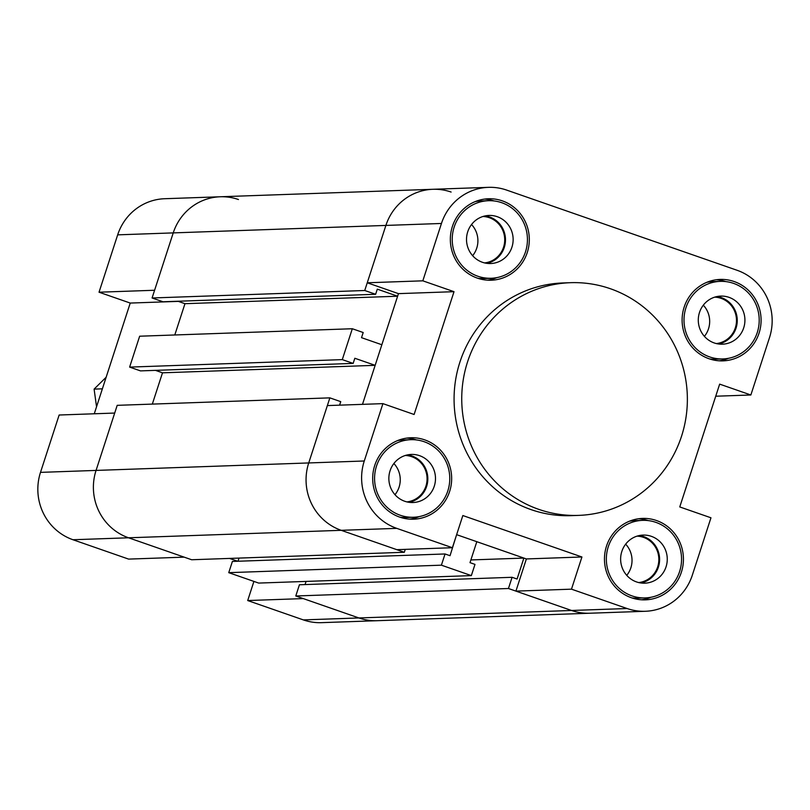 <?xml version="1.0" encoding="UTF-8"?>
<svg xmlns="http://www.w3.org/2000/svg" width="810" height="810" viewBox="0 0 810 810"><rect width="100%" height="100%" fill="white"/><g stroke="black" fill="none" stroke-linecap="round" stroke-linejoin="round"><path stroke-width="1.21" d="M237.705 561.259L229.554 558.414M152.331 404.099L162.506 372.813L152.331 404.099M174.798 334.975L184.964 303.689L174.798 334.975M94.264 413.778L130.238 303.061L178.321 301.381M130.238 303.061L99.033 292.207L154.599 290.253L173.229 232.895A53.166 51.516 -92 0 1 220.219 196.769A53.166 51.516 -92 0 1 238.454 199.523M114.696 413.059L59.14 415.014L40.5 472.372A53.166 51.516 88 0 0 72.981 539.744L128.608 559.103L184.174 557.148L128.547 537.789A53.166 51.516 -92 0 1 96.056 470.418L114.696 413.059M405.263 549.372L404.311 552.278L341.202 530.317L396.829 549.666L452.385 547.722L462.844 515.545L581.934 556.986L571.485 589.164L515.919 591.118L571.546 610.477A53.166 51.516 88 0 0 589.781 613.231A53.166 51.516 -92 0 1 571.546 610.477L508.437 588.505L295.782 595.988L358.891 617.949A53.166 51.516 88 0 0 377.126 620.713A53.166 51.516 -92 0 1 358.891 617.949L303.264 598.59L247.708 600.544L253.915 581.418M247.708 600.544L303.335 619.903A53.166 51.516 88 0 0 321.57 622.657L645.347 611.277A53.166 51.516 -92 0 1 627.112 608.523L571.485 589.164M398.459 293.635L367.254 282.781L422.82 280.827L454.015 291.681L398.459 293.635L362.485 404.352L375.162 365.33L354.831 358.263L353.16 363.406L342.286 359.62L352.32 328.738L363.194 332.525L361.523 337.669L381.854 344.746L397.619 296.217L377.298 289.14L375.627 294.283L364.743 290.507L385.894 225.423L173.229 232.895A53.166 51.516 88 0 1 220.219 196.769L164.653 198.723A53.166 51.516 88 0 0 117.673 234.849L99.033 292.207M375.162 365.33L162.506 372.813L155.459 370.362M508.437 588.505L512.082 577.297L517.074 579.029L523.878 558.08L470.883 559.943M523.878 558.08L476.817 541.698L470.002 562.656L474.994 564.388L471.349 575.606L441.399 565.178L445.044 553.969L232.389 561.441L228.744 572.66L258.694 583.078L471.349 575.606M512.082 577.297L299.417 584.769L295.782 595.988M306.069 581.418L305.046 584.577M445.044 553.969L450.036 555.701L456.597 534.752M456.84 534.742L526.378 558.94L581.934 556.986M404.311 552.278L191.656 559.75L128.547 537.789L72.981 539.744M452.385 547.722L396.758 528.363L341.202 530.317A53.166 51.516 -92 0 1 308.721 462.945L329.862 397.862L117.207 405.334L96.056 470.418A53.166 51.516 88 0 0 128.547 537.789L341.202 530.317A53.166 51.516 88 0 1 308.721 462.945L40.5 472.372M329.862 397.862L340.737 401.649L339.603 405.152M397.619 296.217L184.964 303.689L177.916 301.239M375.627 294.283L162.962 301.766L152.088 297.979L364.743 290.507M117.673 234.849L173.229 232.895L152.088 297.979M220.219 196.769L432.874 189.287A53.166 51.516 88 0 0 385.894 225.423A53.166 51.516 -92 0 1 432.874 189.287A53.166 51.516 -92 0 1 451.109 192.051M441.399 565.178L228.744 572.66M239.031 558.09L238.008 561.249M352.32 328.738L139.664 336.211L129.63 367.102L140.505 370.889L353.16 363.406M342.286 359.62L129.63 367.102M454.015 291.681L414.112 414.487L382.917 403.633L327.351 405.587L308.721 462.945L364.277 460.991L382.917 403.633M645.347 611.277A53.166 51.516 -92 0 0 692.327 575.151L710.967 517.792L679.762 506.938L719.665 384.132L750.86 394.986L715.736 396.222M515.919 591.118L526.378 558.94M422.82 280.827L441.45 223.469A53.166 51.516 -92 0 1 488.43 187.343A53.166 51.516 -92 0 1 506.665 190.097L737.019 270.257A53.166 51.516 -92 0 1 769.5 337.628L750.86 394.986M441.45 223.469L385.894 225.423L367.254 282.781M396.758 528.363A53.166 51.516 -92 0 1 364.277 460.991M578.644 515.383L570.979 515.656A116.417 112.813 -92 0 1 454.147 403.269A116.417 112.813 -92 0 1 562.798 282.963L570.463 282.69A116.417 112.813 88 0 0 461.811 403.005A116.417 112.813 88 0 0 578.644 515.383A116.417 112.813 88 0 0 681.524 436.266A116.417 112.813 88 0 0 570.463 282.69M374.736 465.446A40.743 39.487 -92 0 1 410.751 437.754A40.743 39.487 -92 0 1 451.636 477.1A40.743 39.487 -92 0 1 413.596 519.2A40.743 39.487 -92 0 1 374.736 465.446M452.385 226.456A40.743 39.487 -92 0 1 488.4 198.764A40.743 39.487 -92 0 1 529.284 238.11A40.743 39.487 -92 0 1 491.255 280.209A40.743 39.487 -92 0 1 452.385 226.456M684.156 307.111A40.743 39.487 -92 0 1 720.181 279.42A40.743 39.487 -92 0 1 761.066 318.765A40.743 39.487 -92 0 1 723.026 360.865A40.743 39.487 -92 0 1 684.156 307.111M606.508 546.102A40.743 39.487 -92 0 1 642.522 518.41A40.743 39.487 -92 0 1 683.407 557.756A40.743 39.487 -92 0 1 645.378 599.856A40.743 39.487 -92 0 1 606.508 546.102M393.883 463.512A23.287 22.558 -92 0 1 394.986 494.687M407.511 454.896A24.057 23.318 -92 0 1 427.812 477.93A24.057 23.318 -92 0 1 409.182 502.332M405.283 455.473A23.287 22.558 -92 0 1 425.908 486.192A23.287 22.558 -92 0 1 406.914 501.896M390.066 470.782A24.057 23.318 -92 0 1 411.328 454.43A24.057 23.318 -92 0 1 435.476 477.657A24.057 23.318 -92 0 1 413.019 502.524A24.057 23.318 -92 0 1 390.066 470.782M703.313 305.178A23.287 22.558 -92 0 1 704.406 336.352M716.931 296.561A24.057 23.318 -92 0 1 737.242 319.596A24.057 23.318 -92 0 1 718.602 343.997M714.703 297.149A23.287 22.558 -92 0 1 735.328 327.858A23.287 22.558 -92 0 1 716.334 343.572M699.496 312.447A24.057 23.318 -92 0 1 720.758 296.095A24.057 23.318 -92 0 1 744.906 319.322A24.057 23.318 -92 0 1 722.449 344.189A24.057 23.318 -92 0 1 699.496 312.447M471.541 224.522A23.287 22.558 -92 0 1 472.635 255.697M485.16 215.905A24.057 23.318 -92 0 1 505.46 238.94A24.057 23.318 -92 0 1 486.83 263.341M482.932 216.493A23.287 22.558 -92 0 1 503.557 247.202A23.287 22.558 -92 0 1 484.562 262.916M467.724 231.792A24.057 23.318 -92 0 1 488.987 215.44A24.057 23.318 -92 0 1 513.125 238.666A24.057 23.318 -92 0 1 490.678 263.533A24.057 23.318 -92 0 1 467.724 231.792M625.664 544.168A23.287 22.558 -92 0 1 626.758 575.343M639.282 535.552A24.057 23.318 -92 0 1 659.583 558.586A24.057 23.318 -92 0 1 640.953 582.987M637.055 536.139A23.287 22.558 -92 0 1 657.679 566.848A23.287 22.558 -92 0 1 638.685 582.562M621.837 551.438A24.057 23.318 -92 0 1 643.099 535.086A24.057 23.318 -92 0 1 667.248 558.313A24.057 23.318 -92 0 1 644.79 583.18A24.057 23.318 -92 0 1 621.837 551.438M629.329 521.255A38.809 37.604 -92 0 1 634.929 520.617L642.583 520.354A38.809 37.604 88 0 0 608.29 546.72A38.809 37.604 88 0 0 645.307 597.912A38.809 37.604 88 0 0 681.534 557.817A38.809 37.604 88 0 0 642.593 520.354M637.642 598.185A38.809 37.604 -92 0 1 632.023 597.942M638.695 518.734A40.743 39.487 -92 0 1 648.213 520.587M650.906 597.284A40.743 39.487 -92 0 1 641.54 599.795M706.978 282.265A38.809 37.604 -92 0 1 712.577 281.627L720.242 281.364A38.809 37.604 88 0 0 685.948 307.739A38.809 37.604 88 0 0 722.955 358.931A38.809 37.604 88 0 0 759.183 318.826A38.809 37.604 88 0 0 720.242 281.364M722.965 358.931L715.301 359.194A38.809 37.604 -92 0 1 709.671 358.962M716.344 279.754A40.743 39.487 -92 0 1 725.871 281.596M728.565 358.293A40.743 39.487 -92 0 1 719.199 360.804M475.207 201.609A38.809 37.604 -92 0 1 480.806 200.971L488.46 200.708A38.809 37.604 88 0 0 454.167 227.073A38.809 37.604 88 0 0 491.184 278.265A38.809 37.604 88 0 0 527.411 238.17A38.809 37.604 88 0 0 488.47 200.708M491.194 278.265L483.529 278.539A38.809 37.604 -92 0 1 477.9 278.306M484.572 199.088A40.743 39.487 -92 0 1 494.09 200.941M496.793 277.638A40.743 39.487 -92 0 1 487.417 280.149M397.548 440.599A38.809 37.604 -92 0 1 403.157 439.962M413.535 517.256A38.809 37.604 88 0 0 449.752 477.161A38.809 37.604 88 0 0 410.822 439.688A38.809 37.604 88 0 0 376.518 466.064A38.809 37.604 88 0 0 413.535 517.256L405.881 517.529A38.809 37.604 -92 0 1 400.251 517.286M406.924 438.078A40.743 39.487 -92 0 1 416.441 439.931M419.134 516.628A40.743 39.487 -92 0 1 409.769 519.139M106.13 377.268L94.102 389.114L96.542 406.762M102.374 388.82L94.102 389.114M627.112 608.523L303.335 619.903M637.652 598.185L645.317 597.912M403.147 439.962L410.812 439.688M432.874 189.287L488.43 187.343"/></g></svg>
